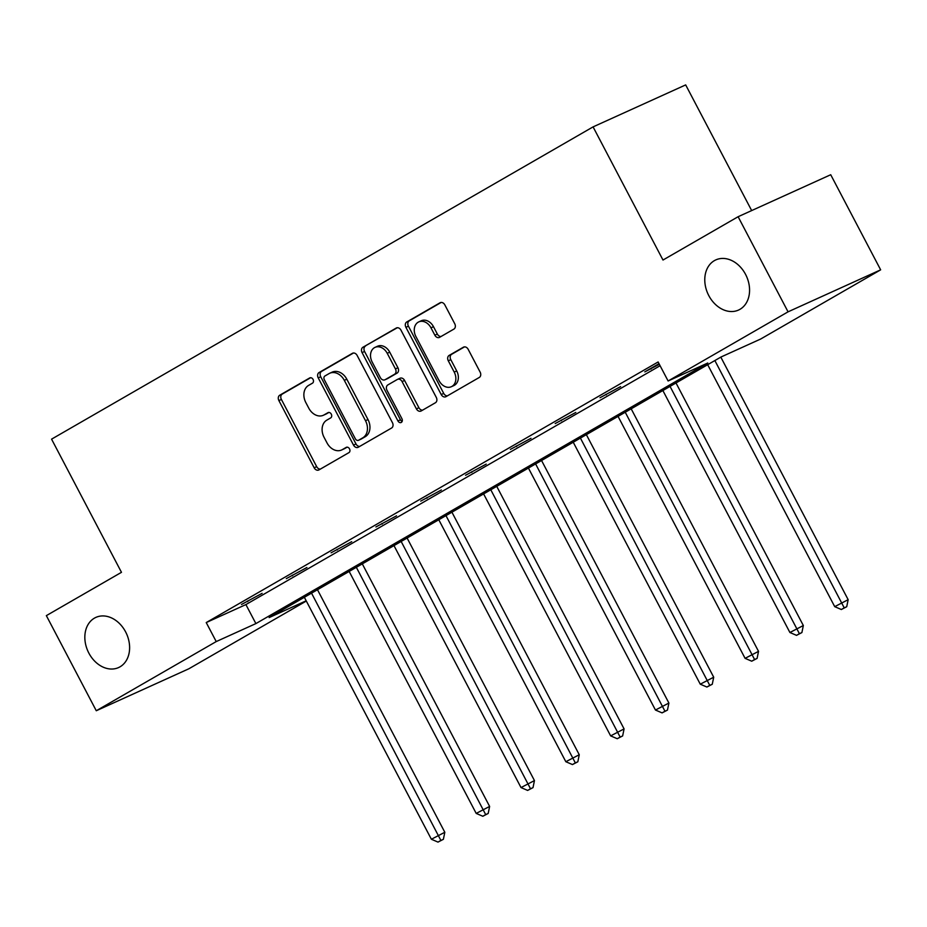 <?xml version="1.0" encoding="UTF-8"?>
<svg xmlns="http://www.w3.org/2000/svg" width="927" height="927" viewBox="0 0 927 927"><rect width="100%" height="100%" fill="white"/><g stroke="black" fill="none" stroke-linecap="round" stroke-linejoin="round"><path stroke-width="1.39" d="M708.784 295.586A27.532 21.182 -114.4 0 0 738.541 310.058A27.532 21.182 -114.4 0 0 745.563 274.38A27.532 21.182 -114.4 0 0 715.806 259.908A27.532 21.182 -114.4 0 0 708.784 295.586M88.841 653.083A27.532 21.182 -114.4 0 0 118.598 667.556A27.532 21.182 -114.4 0 0 125.609 631.878A27.532 21.182 -114.4 0 0 95.863 617.405A27.532 21.182 -114.4 0 0 88.841 653.083M313.059 379.421A2.955 2.271 -114.4 0 0 309.861 377.868A2.955 2.271 -114.4 0 0 309.711 377.938L279.745 395.215A4.218 3.244 -114.4 0 0 278.888 400.58L314.183 467.799A4.218 3.244 -114.4 0 0 318.749 470.012A4.218 3.244 -114.4 0 0 318.958 469.908L348.923 452.631A2.955 2.271 -114.4 0 0 349.525 448.877A2.955 2.271 -114.4 0 0 346.327 447.324A2.955 2.271 -114.4 0 0 346.177 447.405L342.295 449.641A13.511 10.394 -114.4 0 1 341.611 449.989A13.511 10.394 -114.4 0 1 326.999 442.886L324.056 437.289A13.511 10.394 -114.4 0 1 326.814 420.14L330.684 417.903A2.955 2.271 -114.4 0 0 331.287 414.149A2.955 2.271 -114.4 0 0 328.1 412.596A2.955 2.271 -114.4 0 0 327.949 412.677L324.068 414.902A13.511 10.394 -114.4 0 1 323.372 415.261A13.511 10.394 -114.4 0 1 308.772 408.158L305.829 402.561A13.511 10.394 -114.4 0 1 308.575 385.412L312.457 383.175A2.955 2.271 -114.4 0 0 313.059 379.421M453.882 329.108A4.218 3.244 -114.4 0 0 454.74 323.743L444.833 304.879A4.218 3.244 -114.4 0 0 440.279 302.665A4.218 3.244 -114.4 0 0 440.058 302.781L406.779 321.959A4.218 3.244 -114.4 0 0 405.922 327.324L441.217 394.543A4.218 3.244 -114.4 0 0 445.783 396.756A4.218 3.244 -114.4 0 0 445.991 396.652L479.271 377.463A4.218 3.244 -114.4 0 0 480.128 372.098L468.17 349.317A4.218 3.244 -114.4 0 0 463.604 347.104A4.218 3.244 -114.4 0 0 463.384 347.219L449.143 355.423A4.218 3.244 -114.4 0 0 448.286 360.788L454.218 372.086A11.298 8.691 -114.4 0 1 451.345 386.721A11.298 8.691 -114.4 0 1 439.131 380.777L415.899 336.536A11.298 8.691 -114.4 0 1 418.784 321.889A11.298 8.691 -114.4 0 1 430.985 327.834L434.856 335.203A4.218 3.244 -114.4 0 0 439.421 337.428A4.218 3.244 -114.4 0 0 439.641 337.312L453.882 329.108M306.316 601.044L188.888 668.761L96.281 710.742L46.35 615.632L121.472 572.318L51.564 439.155L593.083 126.883L662.99 260.035L738.112 216.721L788.054 311.831L880.65 269.838L760.708 339.004L721.044 356.988L269.154 617.579L306.188 600.789M96.281 710.742L216.223 641.577L255.887 623.593L707.776 363.002L668.112 380.985L788.054 311.831M668.112 380.985L658.124 361.97L206.234 622.562L216.223 641.577M357.138 355.458A4.218 3.244 -114.4 0 0 352.573 353.233A4.218 3.244 -114.4 0 0 352.364 353.349L319.085 372.538A4.218 3.244 -114.4 0 0 318.228 377.892L353.523 445.111A4.218 3.244 -114.4 0 0 358.077 447.335A4.218 3.244 -114.4 0 0 358.297 447.22L391.576 428.031A4.218 3.244 -114.4 0 0 392.434 422.677L357.138 355.458M362.932 347.254L396.211 328.065A4.218 3.244 -114.4 0 1 396.432 327.949A4.218 3.244 -114.4 0 1 400.985 330.174L436.281 397.382A4.218 3.244 -114.4 0 1 435.423 402.747L421.182 410.962A4.218 3.244 -114.4 0 1 420.962 411.067A4.218 3.244 -114.4 0 1 416.397 408.853L402.086 381.588A4.218 3.244 -114.4 0 0 397.521 379.375A4.218 3.244 -114.4 0 0 397.312 379.479L387.857 384.925A4.218 3.244 -114.4 0 0 386.999 390.29L401.901 418.668A2.955 2.271 -114.4 0 1 401.148 422.503A2.955 2.271 -114.4 0 1 397.95 420.951L362.075 352.608A4.218 3.244 -114.4 0 1 362.932 347.254L397.324 327.729M738.112 216.721L830.719 174.728L880.65 269.838M751.67 210.568L685.679 84.902L593.083 126.883M206.234 622.562L245.898 604.578L660.094 365.725M245.898 604.578L255.887 623.593M659.34 364.276L644.81 371.878L659.027 363.685M620.615 386.605L600.001 397.729L620.615 386.605M575.806 412.445L555.18 423.569L575.806 412.445M530.986 438.297L510.371 449.41L530.986 438.297M486.177 464.137L465.551 475.261L486.177 464.137M441.356 489.977L420.731 501.101L441.356 489.977M396.536 515.829L375.922 526.942L396.536 515.829M351.727 541.669L331.101 552.793L351.727 541.669M306.907 567.509L286.292 578.633L306.907 567.509M262.098 593.35L241.472 604.474L262.098 593.35M247.729 601.635L247.416 601.044M292.55 575.794L292.237 575.203M337.358 549.954L337.046 549.363M382.179 524.103L381.866 523.512M426.988 498.262L426.687 497.672M471.808 472.422L471.495 471.831M516.629 446.582L516.316 445.98M561.438 420.731L561.125 420.14M606.258 394.89L605.945 394.299M651.067 369.05L650.754 368.459M323.372 415.261L325.875 414.126A13.511 10.394 -114.4 0 0 326.571 413.778L324.068 414.902M328.888 412.434L326.571 413.778M341.611 449.989L344.102 448.853A13.511 10.394 -114.4 0 0 344.798 448.506L342.295 449.641M347.127 447.162L344.798 448.506M310.661 377.706L282.248 394.079A4.218 3.244 -114.4 0 0 281.391 399.444L316.686 466.663A4.218 3.244 -114.4 0 0 320.348 469.108M353.477 353.013L321.588 371.403A4.218 3.244 -114.4 0 0 320.73 376.756L356.014 443.975A4.218 3.244 -114.4 0 0 359.688 446.42M324.937 375.98A2.955 2.271 -114.4 0 0 324.334 379.722L355.308 438.726A2.955 2.271 -114.4 0 0 358.506 440.279A2.955 2.271 -114.4 0 0 358.656 440.209L362.747 437.845A13.511 10.394 -114.4 0 0 365.493 420.696L344.323 380.36A13.511 10.394 -114.4 0 0 329.711 373.257A13.511 10.394 -114.4 0 0 329.027 373.616L324.937 375.98M360.846 439.213A2.955 2.271 -114.4 0 0 361.009 439.143A2.955 2.271 -114.4 0 0 361.159 439.074L358.656 440.209M329.711 373.257L332.214 372.121A13.511 10.394 -114.4 0 1 346.825 379.224L367.996 419.56A13.511 10.394 -114.4 0 1 365.25 436.71L361.159 439.074M399.815 378.343A4.218 3.244 -114.4 0 1 400.024 378.239A4.218 3.244 -114.4 0 1 404.589 380.452L418.9 407.718A4.218 3.244 -114.4 0 0 422.573 410.163M365.435 346.119A4.218 3.244 -114.4 0 0 364.578 351.472L400.452 419.815A2.955 2.271 -114.4 0 0 402.156 421.391M387.231 353.303A11.298 8.691 -114.4 0 0 375.029 347.37A11.298 8.691 -114.4 0 0 372.156 362.005L380.337 377.59A4.218 3.244 -114.4 0 0 384.902 379.815A4.218 3.244 -114.4 0 0 385.111 379.699L394.566 374.253A4.218 3.244 -114.4 0 0 395.423 368.9L387.231 353.303L389.734 352.167A11.298 8.691 -114.4 0 0 377.532 346.235L375.029 347.37M387.173 378.772A4.218 3.244 -114.4 0 0 387.405 378.68A4.218 3.244 -114.4 0 0 387.613 378.564L385.111 379.699M389.734 352.167L397.926 367.764A4.218 3.244 -114.4 0 1 397.069 373.118L387.613 378.564M418.784 321.889L421.287 320.754A11.298 8.691 -114.4 0 1 433.488 326.698L437.359 334.068A4.218 3.244 -114.4 0 0 441.032 336.513M451.345 386.721L453.848 385.586A11.298 8.691 -114.4 0 0 456.721 370.951L454.218 372.086M464.497 346.883L451.646 354.288A4.218 3.244 -114.4 0 0 450.789 359.653L456.721 370.951M441.171 302.445L409.282 320.835A4.218 3.244 -114.4 0 0 408.425 326.188L443.72 393.407A4.218 3.244 -114.4 0 0 447.382 395.852M304.346 597.289L431.379 839.248L444.821 832.272L317.474 589.723M440.881 840.441L438.007 842.098L443.384 839.306L440.881 840.441L311.53 593.153M438.007 842.098L431.379 839.248M444.821 832.272L443.384 839.306M349.166 571.449L476.2 813.408L489.63 806.432L362.295 563.871M485.69 814.601L482.828 816.258L488.193 813.466L485.69 814.601L356.339 567.301M482.828 816.258L476.2 813.408M489.63 806.432L488.193 813.466M393.975 545.597L521.009 787.568L534.45 780.58L407.104 538.031M530.511 788.761L527.637 790.418L533.013 787.626L530.511 788.761L401.159 541.461M527.637 790.418L521.009 787.568M534.45 780.58L533.013 787.626M438.795 519.757L565.829 761.716L579.259 754.74L451.924 512.191M575.331 762.909L572.457 764.566L577.834 761.785L575.331 762.909L445.98 515.621M572.457 764.566L565.829 761.716M579.259 754.74L577.834 761.785M483.604 493.917L610.638 735.876L624.08 728.9L496.733 486.339M620.14 737.069L617.266 738.726L622.643 735.934L620.14 737.069L490.789 489.769M617.266 738.726L610.638 735.876M624.08 728.9L622.643 735.934M528.425 468.065L655.459 710.036L668.9 703.048L541.553 460.499M664.96 711.229L662.087 712.886L667.463 710.094L664.96 711.229L535.609 463.929M662.087 712.886L655.459 710.036M668.9 703.048L667.463 710.094M573.234 442.225L700.267 684.184L713.709 677.208L586.362 434.659M709.769 685.389L706.895 687.034L712.272 684.253L709.769 685.389L580.418 438.089M706.895 687.034L700.267 684.184M713.709 677.208L712.272 684.253M618.054 416.385L745.088 658.344L758.529 651.368L631.183 408.819M754.59 659.537L751.716 661.194L757.092 658.402L754.59 659.537L625.238 412.237M751.716 661.194L745.088 658.344M758.529 651.368L757.092 658.402M662.875 390.545L789.908 632.504L803.338 625.528L676.003 382.967M799.398 633.697L796.536 635.354L801.901 632.562L799.398 633.697L670.047 386.397M796.536 635.354L789.908 632.504M803.338 625.528L801.901 632.562M707.683 364.693L834.717 606.652L848.159 599.676L720.812 357.127M844.219 607.857L841.345 609.514L846.722 606.721L844.219 607.857L714.868 360.557M841.345 609.514L834.717 606.652M848.159 599.676L846.722 606.721M316.686 466.663L314.183 467.799M281.391 399.444L278.888 400.58M282.248 394.079L279.745 395.215M356.014 443.975L353.523 445.111M320.73 376.756L318.228 377.892M321.588 371.403L319.085 372.538M365.25 436.71L362.747 437.845M367.996 419.56L365.493 420.696M346.825 379.224L344.323 380.36M418.9 407.718L416.397 408.853M404.589 380.452L402.086 381.588M400.452 419.815L397.95 420.951M364.578 351.472L362.075 352.608M397.069 373.118L394.566 374.253M397.926 367.764L395.423 368.9M437.359 334.068L434.856 335.203M433.488 326.698L430.985 327.834M450.789 359.653L448.286 360.788M451.646 354.288L449.143 355.423M443.72 393.407L441.217 394.543M408.425 326.188L405.922 327.324M409.282 320.835L406.779 321.959M361.009 439.143L358.506 440.279M400.024 378.239L397.521 379.375M387.405 378.68L384.902 379.815"/></g></svg>
